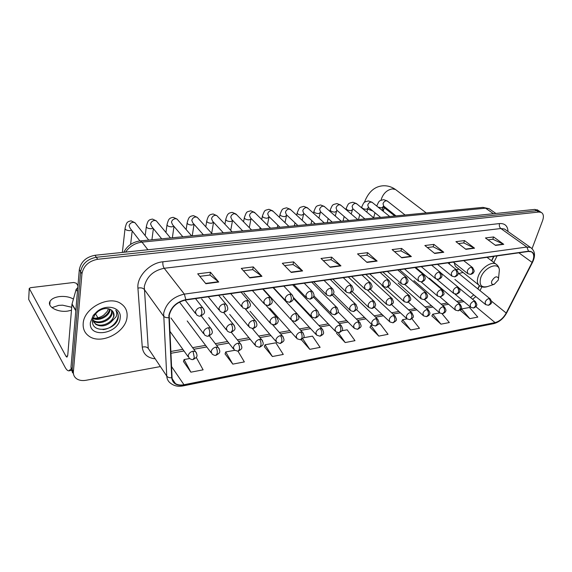 <?xml version="1.0" encoding="UTF-8"?>
<svg xmlns="http://www.w3.org/2000/svg" width="572" height="572" viewBox="0 0 572 572"><rect width="100%" height="100%" fill="white"/><g stroke="black" fill="none" stroke-linecap="round" stroke-linejoin="round"><path stroke-width="0.86" d="M449.606 262.62L449.463 264.135M458.101 273.652L463.084 272.458M477.756 288.824L479.336 285.607M491.52 260.739L493.65 256.385M538.059 210.324L534.806 209.402L94.973 255.284C86.107 257 80.895 261.776 79.322 269.627L70.978 367.267L72.544 372.78M532.074 248.62L542.599 220.613C544.001 216.473 543.522 213.728 541.148 212.362L538.788 212.04L97.698 259.28C88.796 261.018 83.541 265.837 81.953 273.716L73.388 371.693L72.179 369.476L73.752 374.996L72.179 369.476L80.631 271.664L72.179 369.476L70.978 367.267M97.698 259.28L96.332 257.278C87.444 259.002 82.211 263.799 80.631 271.664C82.211 263.799 87.444 259.002 96.332 257.278L536.793 210.718L96.332 257.278L94.973 255.284M540.047 211.64L536.793 210.718L540.047 211.64M83.19 323.495C82.826 328.914 84.742 333.126 88.932 336.129C100.929 345.202 125.962 332.403 127.041 317.031C127.606 311.318 125.604 306.878 121.028 303.711C109.231 294.895 83.784 307.965 83.19 323.495C82.826 328.914 84.742 333.126 88.932 336.129C100.929 345.202 125.962 332.403 127.041 317.031C127.606 311.318 125.604 306.878 121.028 303.711C109.231 294.895 83.784 307.965 83.19 323.495M169.219 315.322C171.321 307.164 176.848 302.052 185.8 299.978L528.428 251.458L531.359 251.802C534.269 253.625 534.513 257.157 532.089 262.405L506.213 313.041C503.303 318.168 499.585 321.357 495.066 322.601L183.977 384.734C180.58 385.378 177.728 384.992 175.425 383.576C173.352 382.203 172.236 380.216 172.065 377.613L169.219 315.322M168.854 315.372L171.714 377.727C172.601 383.612 176.669 386.043 183.927 385.027L494.973 322.844C499.613 321.564 503.417 318.297 506.399 313.041L532.275 262.412C535.335 255.076 534.084 251.337 528.521 251.201L185.857 299.649C176.676 301.773 171.007 307.014 168.854 315.372M488.009 239.861L492.871 239.246L503.746 244.33L493.607 236.951L485.442 237.966L495.552 245.417L503.746 244.33M492.807 239.253L493.607 236.951M458.458 243.6L463.799 242.928L474.538 248.198L464.507 240.576L455.92 241.649L465.915 249.335L474.538 248.198M463.728 242.936L464.507 240.576M427.356 247.54L433.204 246.797L443.786 252.259L433.898 244.394L424.853 245.517L434.699 253.46L443.786 252.259M433.14 246.804L433.898 244.394M394.558 251.687L400.979 250.872L411.368 256.549L401.637 248.412L392.106 249.599L401.78 257.815L411.368 256.549M400.922 250.879L401.637 248.412M199.785 276.34L210.01 275.046L218.733 282.025L210.439 272.243L197.712 273.831L205.884 283.726L218.733 282.025M209.96 275.046L210.439 272.243M243.472 270.806L252.781 269.634L261.955 276.312L253.267 266.902L241.298 268.397L249.878 277.906L261.955 276.312M252.724 269.634L253.267 266.902M284.584 265.608L293.064 264.536L302.617 270.935L293.6 261.876L282.318 263.284L291.248 272.436L302.617 270.935M293.007 264.543L293.6 261.876M323.344 260.703L331.066 259.724L340.948 265.866L331.653 257.135L321.006 258.465L330.223 267.281L340.948 265.866M331.009 259.731L331.653 257.135M359.945 256.07L366.988 255.176L377.141 261.075L367.61 252.652L357.543 253.911L367.009 262.419L377.141 261.075M366.924 255.183L367.61 252.652M73.388 371.693C73.187 374.646 74.217 376.969 76.491 378.671C79.007 380.401 82.175 380.938 85.986 380.287L159.731 366.695M401.73 321.457L410.66 329.98L419.476 328.292L411.926 318.79M431.889 315.916L440.962 324.167L449.349 322.551L442.034 313.735M460.617 310.639L469.805 318.625L477.792 317.095L469.498 307.493L461.532 308.944L460.56 310.746M301.465 339.875L309.795 349.349L320.113 347.368L312.476 336.136L303.396 337.787M264.328 346.696L272.386 356.528L283.29 354.44L275.861 342.814L265.029 344.787L264.285 346.818M225.068 353.911L232.811 364.128L244.351 361.912L237.995 351.237M183.505 361.547L190.876 372.179L203.11 369.834L196.239 357.364M370.027 327.277L378.786 336.1L388.059 334.32L380.087 323.802L378.314 324.124M336.643 333.412L345.209 342.549L354.983 340.669L347.168 329.808L341.934 330.759M337.051 332.482L336.601 333.526M345.209 342.549L338.259 332.732M301.658 339.403L301.415 339.99M309.795 349.349L302.674 338.695M272.386 356.528L265.029 344.787M234.649 350.329L225.718 351.959L225.032 354.032M232.811 364.128L225.718 351.959M189.568 358.551L184.084 359.552L183.469 361.668M190.876 372.179L184.084 359.552M372.451 325.196L370.856 325.482L369.97 327.391M378.786 336.1L370.856 325.482M406.978 318.897L402.595 319.691L401.68 321.564M410.66 329.98L402.595 319.691M439.661 312.934L432.782 314.185L431.839 316.023M440.962 324.167L432.782 314.185M469.805 318.625L461.532 308.944M108.508 308.737L107.107 311.633L103.711 315.115C100.729 317.231 97.505 318.275 94.037 318.239M110.089 309.273L110.017 309.988C109.381 316.223 99.056 321.7 92.879 318.461M109.517 309.037L109.495 309.187C108.844 315.129 99.399 320.57 93.057 317.932M111.962 310.517L112.119 313.22C111.461 320.091 99.314 325.59 93.586 320.978L92.886 320.399M111.554 310.181L111.59 312.412C110.939 319.276 98.799 324.767 93.079 320.148L92.764 319.905M111.004 322.093L114 316.116C114.236 313.477 113.306 311.418 111.218 309.945C107.35 307.629 102.924 308.151 97.934 311.518L94.931 314.493L92.535 320.077C90.576 334.212 115.959 330.931 118.147 318.103L118.24 317.439C118.533 314.564 117.71 312.183 115.773 310.281C116.967 312.126 117.067 314.285 116.08 316.766L111.004 322.093C105.813 326.305 100.686 327.034 95.631 324.295L92.664 319.312M112.977 311.676L113.706 315.665C113.034 322.544 100.851 328.078 95.116 323.459L93.429 321.771M90.39 322.429C88.295 338.974 119.133 334.027 120.17 318.039C121.922 307.836 107.164 303.31 97.183 311.425L93.272 315.372L90.39 322.429M116.902 311.604C121.357 317.667 113.142 328.757 102.981 329.615M51.952 307.629L58.673 305.377L62.591 305.176L71.715 307.264M73.416 299.027C69.391 296.839 64.686 296.031 59.316 296.596C54.655 297.268 51.566 298.841 50.043 301.308C46.647 306.571 57.693 312.72 67.796 311.075L71.471 310.224M70.992 368.919L68.883 370.849C67.653 370.856 66.395 369.662 65.094 367.274L28.686 299.406L29.208 288.924M77.942 285.764L76.398 283.283L73.774 282.475L30.731 287.652L29.236 288.388L65.987 356.299L66.917 357.164L67.753 355.269L71.958 304.318L76.147 289.361L77.785 287.623M95.467 313.828L97.948 317.803M498.276 280.058L498.548 278.242C496.789 275.704 494.53 276.662 491.756 281.124C491.098 283.741 491.934 284.792 494.258 284.27L498.276 280.058M456.377 269.698L459.016 269.197M454.44 262.998C454.64 265.294 455.569 266.888 457.243 267.775L478.585 284.877M490.497 209.695L489.089 208.708L485.549 208.172L141.985 242.12C135.171 243.021 129.694 246.346 125.554 252.095M147.919 249.764L141.985 242.12L140.111 240.934L482.646 207.407M79.322 269.627L81.953 273.716M534.806 209.402L538.788 212.04M495.903 213.463L489.089 208.708L482.94 207.379L485.549 208.172L493.464 213.713M154.404 358.723C147.154 357.672 143.107 353.811 142.264 347.147L137.923 288.131C136.665 276.698 149.714 262.913 162.884 261.79L499.542 223.566C499.006 225.625 499.449 227.277 500.872 228.528L164.207 268.268C153.317 270.542 146.682 276.662 144.294 286.615L148.248 348.398L166.752 376.083C167.782 377.391 169.434 377.935 171.714 377.727M499.542 223.566C504.883 223.266 507.707 225.919 508.022 231.524M505.934 230.044L504.504 229.029L500.872 228.528L526.883 247.04L530.523 247.476L532.031 248.577M183.927 385.027L183.011 385.914C178.257 386.779 174.231 385.978 170.942 383.497C168.375 381.789 166.981 379.322 166.752 376.083L163.649 313.263C166.252 303.053 173.152 296.675 184.356 294.122L185.857 299.649M168.733 317.682C166.33 317.868 164.593 317.331 163.52 316.066L144.208 289.361C142.843 287.923 140.748 287.516 137.923 288.131M494.973 322.844L493.65 323.659L183.169 385.878M506.399 313.041L506.763 312.705M528.521 251.201L526.883 247.04L184.356 294.122L164.207 268.268C163.099 266.552 162.655 264.393 162.884 261.79M142.264 347.147C144.945 346.489 146.94 346.904 148.248 348.398M495.066 322.601L475.897 306.671M472.551 299.22L475.868 296.618M506.213 313.041L491.498 301.144M532.089 262.405L518.861 252.817M480.008 290.64L481.867 286.858M493.836 262.505L497.089 255.898M183.977 384.734L171.521 366.516M170.864 353.303L184.012 350.979M193.829 349.249L206.778 346.961M216.552 345.238L228.836 343.071M238.581 341.348L250.221 339.296M259.938 337.58L270.964 335.635M280.652 333.926L291.091 332.082M300.758 330.373L310.632 328.628M320.284 326.927L329.615 325.282M339.246 323.58L348.055 322.029M357.672 320.327L365.987 318.861M375.582 317.167L383.419 315.787M393.007 314.092L400.379 312.791M409.952 311.104L416.888 309.874M426.447 308.186L432.961 307.035M442.506 305.355L448.62 304.275M458.143 302.595L463.871 301.587M477.935 288.974L479.529 285.75M376.798 260.825L366.716 262.155M340.612 265.601L329.944 267.01M302.288 270.656L290.969 272.15M261.64 276.026L249.614 277.613M218.433 281.731L205.634 283.419M411.018 256.306L401.487 257.564M443.429 252.03L434.398 253.217M474.174 247.969L465.608 249.099M503.374 244.115L495.238 245.188M67.646 356.02L65.987 356.299M75.811 310.76L71.958 304.318M29.236 288.996L28.686 299.406M72.022 303.968L75.84 310.353M77.456 291.477L76.147 289.361M381.109 200.171L381.345 199.092C383.426 193.272 387.08 189.875 392.299 188.903L395.488 189.496L396.796 190.497M372.808 210.982L367.61 209.002M394.802 216.009L383.011 206.685M383.769 209.066L382.654 210.811M498.97 274.038L499.37 270.07C498.891 261.218 483.976 267.346 480.694 277.899C478.978 285.099 481.309 287.973 487.687 286.529L494.258 284.27M497.247 265.136L495.731 263.942C490.933 261.211 480.694 268.561 478.135 276.641C476.676 281.317 477.32 284.463 480.072 286.072C482.203 287.316 484.648 287.502 487.394 286.629M200.386 307.407C197.733 308.036 196.074 309.574 195.417 312.012L196.618 314.915C198.384 316.023 199.628 316.409 200.343 316.087L201.759 313.964C202.038 311.404 201.587 309.216 200.386 307.407L202.795 307.793C205.806 312.541 204.797 313.749 200.486 316.066M136.007 224.01L135.006 222.744L133.219 222.272C130.952 222.565 129.572 223.766 129.079 225.876L130.194 228.378L139.933 240.955M131.646 230.251L129.865 230.659C126.505 230.502 124.918 229.644 125.104 228.085C126.004 224.51 126.784 222.615 127.434 222.408C127.763 221.75 128.993 221.235 131.124 220.856L135.006 222.744L148.713 240.097M203.968 309.388L195.524 298.605M223.838 303.932C221.264 304.547 219.634 306.056 218.947 308.465L220.113 311.361C221.872 312.426 223.08 312.798 223.731 312.476L225.211 310.382C225.518 307.858 225.061 305.705 223.838 303.932L226.09 304.29C229.215 309.187 227.727 310.689 223.881 312.455M157.279 222.029L156.328 220.885L154.647 220.456C152.445 220.735 151.087 221.922 150.579 224.002L151.673 226.505L161.69 238.824M153.06 228.214L151.13 228.736C147.805 228.571 146.225 227.713 146.389 226.176C147.326 222.68 148.112 220.828 148.756 220.62C149.085 219.963 150.329 219.448 152.481 219.069L156.328 220.885L170.492 237.959M227.206 305.72L218.654 295.331M246.532 300.565C244.037 301.165 242.435 302.652 241.727 305.026L242.85 307.915L246.368 308.987L247.905 306.907C248.241 304.418 247.783 302.309 246.532 300.565L248.656 300.893C251.651 305.605 250.779 306.556 246.518 308.966M177.956 220.113L177.063 219.083L175.475 218.683C173.33 218.962 171.993 220.127 171.471 222.186L172.537 224.682L182.825 236.758M173.845 226.219L171.807 226.869C168.511 226.691 166.938 225.84 167.081 224.317C168.046 220.899 168.847 219.09 169.484 218.883C169.805 218.232 171.064 217.71 173.252 217.324L177.063 219.083L191.641 235.893M249.707 302.18L241.062 292.156M268.504 297.311C266.087 297.89 264.514 299.356 263.792 301.694L264.865 304.583L268.289 305.605L269.891 303.546C270.249 301.094 269.791 299.013 268.504 297.311L270.506 297.612C273.63 302.452 272.251 303.739 268.447 305.584M198.062 218.268L197.218 217.331L195.731 216.96C193.636 217.231 192.328 218.382 191.784 220.413L192.828 222.908L203.353 234.749M194.022 224.253L191.913 225.046C188.653 224.867 187.087 224.024 187.208 222.515C188.181 219.183 189.003 217.403 189.654 217.174C190.018 216.509 191.277 215.994 193.443 215.63L197.218 217.331L212.198 233.876M271.493 298.763L262.77 289.082M289.804 294.151C287.451 294.723 285.907 296.16 285.163 298.47L286.193 301.344L289.539 302.323L291.184 300.293C291.57 297.869 291.105 295.824 289.804 294.151L291.684 294.43C293.372 296.932 293.879 298.462 293.214 299.027C293.186 300.264 292.02 301.358 289.697 302.302M217.625 216.473L216.831 215.637L215.429 215.287C213.392 215.551 212.098 216.688 211.547 218.69L212.562 221.178L223.316 232.79M213.599 222.301L211.476 223.28C208.251 223.094 206.685 222.251 206.785 220.756C207.786 217.51 208.608 215.766 209.252 215.53C209.609 214.865 210.889 214.35 213.091 213.978L216.831 215.637L232.182 231.925M292.614 295.467L283.819 286.1M310.446 291.091C308.158 291.648 306.642 293.064 305.884 295.345L306.871 298.212L310.131 299.149L311.826 297.133C312.233 294.744 311.769 292.735 310.446 291.091L312.219 291.355C313.921 293.858 314.428 295.381 313.756 295.917C313.763 297.09 312.612 298.162 310.303 299.127M236.665 214.743L234.591 213.656C232.611 213.914 231.338 215.036 230.773 217.01L231.76 219.491L242.721 230.895M230.738 230.387L232.539 220.313L232.461 220.799L230.516 221.557C227.327 221.364 225.768 220.527 225.847 219.055C226.855 215.88 227.685 214.178 228.321 213.942C228.678 213.27 229.973 212.755 232.211 212.376L235.921 213.978L251.616 230.023M313.091 292.285L304.24 283.204M330.459 288.124C328.242 288.667 326.748 290.068 325.976 292.313L326.919 295.166L330.108 296.067L331.853 294.072C332.275 291.72 331.81 289.732 330.459 288.124L332.139 288.367C333.841 290.833 334.355 292.328 333.69 292.843C333.719 294.008 332.582 295.073 330.28 296.046M255.205 213.063L253.253 212.069C251.322 212.326 250.064 213.427 249.492 215.379L250.443 217.853L261.604 229.043M251.008 218.654L250.915 219.155L249.056 219.884C245.896 219.677 244.344 218.847 244.401 217.396C246.875 211.139 246.282 212.098 250.822 210.811L254.504 212.369L270.52 228.171M332.954 289.203L324.059 280.402M349.885 285.249C347.733 285.778 346.26 287.151 345.474 289.368L346.375 292.206L349.499 293.078L351.272 291.098C351.716 288.781 351.251 286.829 349.885 285.249L351.473 285.471C354.554 290.283 353.41 291.034 349.664 293.05M273.259 211.433L271.421 210.525C269.541 210.775 268.304 211.862 267.71 213.792L268.64 216.252L279.973 227.248M268.976 217.088L267.11 218.254C263.985 218.039 262.441 217.217 262.469 215.78C264.972 209.681 264.321 210.582 268.947 209.295L272.601 210.803L288.917 226.369M352.23 286.222L343.293 277.677M368.74 282.454C366.645 282.968 365.201 284.327 364.4 286.515L365.258 289.339L368.318 290.176L370.134 288.216C370.584 285.928 370.127 284.005 368.74 282.454L370.241 282.661C371.95 285.106 372.472 286.565 371.814 287.037C371.9 288.102 370.792 289.139 368.49 290.147M290.848 209.852L289.117 209.016C287.287 209.266 286.064 210.339 285.464 212.241L286.358 214.693L297.862 225.497M286.493 215.565L284.706 216.659C281.61 216.445 280.065 215.623 280.08 214.2C282.525 208.38 281.91 209.066 286.615 207.808L290.233 209.28L306.828 224.617M370.949 283.333L361.983 275.032M387.058 279.737C385.013 280.244 383.59 281.581 382.782 283.741L383.59 286.551L386.593 287.358L388.445 285.421C388.917 283.154 388.452 281.26 387.058 279.737L388.474 279.93C390.197 282.382 390.719 283.834 390.04 284.291C390.14 285.306 389.053 286.322 386.765 287.33M307.993 208.315L306.363 207.55C304.576 207.793 303.375 208.852 302.767 210.739L303.625 213.177L315.286 223.788M303.568 214.078L301.852 215.108C298.784 214.886 297.254 214.071 297.247 212.67C299.699 207 299.034 207.629 303.825 206.363L307.421 207.8L324.274 222.908M389.132 280.537L380.137 272.458M404.847 277.105C402.86 277.599 401.458 278.914 400.636 281.045L401.408 283.841L404.347 284.62L406.234 282.697C406.721 280.466 406.256 278.6 404.847 277.105L406.192 277.277C407.907 279.701 408.437 281.131 407.772 281.567C407.872 282.575 406.792 283.583 404.526 284.591M324.71 206.821L323.173 206.12C321.428 206.356 320.248 207.407 319.626 209.266L320.456 211.69L332.253 222.129M320.213 212.62L318.568 213.599C315.537 213.37 314.007 212.562 313.978 211.175C316.438 205.663 315.723 206.227 320.606 204.962L324.174 206.356L341.269 221.25M406.806 277.828L397.783 269.963M422.136 274.539C420.206 275.025 418.826 276.319 417.996 278.428L418.718 281.202L421.614 281.953L423.523 280.051C424.024 277.849 423.559 276.011 422.136 274.539L423.416 274.703C425.132 277.098 425.661 278.507 424.996 278.921C425.11 279.923 424.045 280.923 421.793 281.932M341.019 205.369L339.561 204.726C337.859 204.962 336.693 205.992 336.064 207.829L336.865 210.246L348.798 220.506M336.45 211.197L334.877 212.126C331.867 211.89 330.344 211.089 330.301 209.717C332.725 204.368 332.11 204.79 336.972 203.589L340.512 204.948L357.829 219.627M423.988 275.203L414.943 267.532M438.953 272.05C437.072 272.522 435.707 273.802 434.87 275.883L435.557 278.643L438.395 279.365L440.333 277.484C440.848 275.304 440.383 273.495 438.953 272.05L440.161 272.2C441.877 274.574 442.413 275.961 441.756 276.355C441.899 277.313 440.84 278.307 438.574 279.336M356.921 203.961L355.548 203.367C353.889 203.596 352.738 204.619 352.102 206.435L352.874 208.837L364.922 218.933M352.295 209.81L350.786 210.689C347.805 210.446 346.289 209.652 346.224 208.301C348.648 203.096 347.983 203.46 352.931 202.245L356.456 203.575L373.974 218.046M440.697 272.651L431.638 265.165M455.305 269.619C453.474 270.091 452.13 271.35 451.287 273.402L451.93 276.147L454.726 276.848L456.692 274.982C457.214 272.83 456.749 271.042 455.305 269.619L456.456 269.769C458.172 272.115 458.708 273.48 458.058 273.866C458.193 274.825 457.142 275.804 454.904 276.819M372.443 202.588L371.149 202.045C369.526 202.266 368.389 203.274 367.746 205.069L368.49 207.457L380.652 217.389M367.753 208.458L366.309 209.28C363.356 209.037 361.84 208.251 361.761 206.914C364.185 201.859 363.463 202.166 368.511 200.936L372.007 202.238L389.718 216.502M456.957 270.177L447.883 262.863M471.221 267.267C469.433 267.717 468.111 268.962 467.26 270.992L467.867 273.716L470.613 274.396L472.601 272.544C473.137 270.42 472.679 268.661 471.221 267.267L472.322 267.396C474.159 270.084 474.646 271.593 473.773 271.922C473.602 272.987 472.615 273.802 470.799 274.367M387.594 201.251L386.372 200.751C384.784 200.965 383.669 201.959 383.018 203.739L383.726 206.106L395.988 215.887M382.854 207.128L381.46 207.915L378.078 207.128M376.998 206.256L376.927 205.562C379.308 200.665 378.685 200.829 383.719 199.664L387.187 200.929L405.076 215M472.779 267.767L463.699 260.625M208.315 327.706C205.741 328.357 204.118 329.858 203.46 332.218L204.561 334.956C206.328 336.086 207.579 336.479 208.301 336.136L209.667 334.141C209.953 331.667 209.502 329.522 208.315 327.706L210.696 328.071C213.592 332.918 212.505 333.826 208.451 336.114M211.776 329.543L201.208 315.887M231.109 323.988C228.607 324.617 227.02 326.097 226.34 328.421L227.399 331.159C229.165 332.253 230.38 332.625 231.045 332.289L232.461 330.316C232.775 327.87 232.325 325.761 231.109 323.988L233.347 324.324C236.243 329.079 235.228 329.951 231.195 332.268M234.377 325.647L223.688 312.484M253.189 320.384C250.758 320.999 249.199 322.451 248.498 324.746L249.521 327.484L253.067 328.564L254.547 326.605C254.883 324.202 254.433 322.122 253.189 320.384L255.298 320.692C258.308 325.59 256.807 326.762 253.224 328.535M256.27 321.893L245.317 308.994M274.581 316.888C272.229 317.489 270.692 318.926 269.97 321.185L270.956 323.916L274.417 324.953L275.94 323.016C276.305 320.642 275.847 318.597 274.581 316.888L276.576 317.174C278.192 319.698 278.664 321.221 277.992 321.764C277.935 322.958 276.798 324.017 274.574 324.925M277.492 318.254L266.001 305.284M295.331 313.506C293.036 314.092 291.527 315.501 290.798 317.732L291.741 320.463L295.116 321.45L296.689 319.533C297.068 317.188 296.618 315.179 295.331 313.506L297.204 313.763C300.1 318.683 299.227 318.926 295.281 321.428M298.069 314.743L273.044 287.623M315.451 310.217C313.227 310.789 311.74 312.183 310.989 314.385L311.897 317.102L315.201 318.053L316.817 316.152C317.217 313.842 316.759 311.862 315.451 310.217L317.224 310.46C318.861 312.955 319.34 314.443 318.675 314.943C318.661 316.073 317.56 317.102 315.365 318.032M318.039 311.34L292.664 284.849M334.977 307.035C332.818 307.593 331.352 308.959 330.595 311.132L331.46 313.842L334.684 314.757L336.343 312.87C336.765 310.589 336.307 308.644 334.977 307.035L336.658 307.257C339.654 312.112 338.374 312.798 334.856 314.736M337.416 308.051L311.733 282.146M353.939 303.939C351.837 304.483 350.393 305.834 349.621 307.979L350.45 310.682L353.61 311.561L355.305 309.688C355.741 307.436 355.283 305.519 353.939 303.939L355.527 304.147C358.408 308.987 357.664 308.959 353.782 311.533M356.242 304.862L330.273 279.522M372.358 300.929C370.306 301.465 368.89 302.795 368.103 304.912L368.89 307.6L371.993 308.451L373.723 306.599C374.174 304.375 373.716 302.488 372.358 300.929L373.859 301.122C375.511 303.56 376.004 304.998 375.346 305.434C375.396 306.463 374.338 307.457 372.172 308.422M374.524 301.773L348.298 276.97M390.254 298.012C388.259 298.534 386.865 299.842 386.064 301.937L386.815 304.611L389.854 305.427L391.62 303.596C392.085 301.394 391.627 299.535 390.254 298.012L391.677 298.191C394.558 303.031 393.851 302.81 390.032 305.398M392.299 298.777L365.837 274.481M407.65 295.166C405.705 295.681 404.332 296.968 403.525 299.042L404.232 301.701L407.221 302.495L409.016 300.672C409.495 298.505 409.037 296.668 407.65 295.166L409.001 295.338C411.876 300.128 411.204 299.85 407.4 302.466M409.588 295.867L382.911 272.065M424.567 292.406C422.679 292.907 421.321 294.18 420.506 296.224L421.178 298.87L424.109 299.635L425.933 297.833C426.419 295.688 425.968 293.879 424.567 292.406L425.854 292.564C427.513 294.959 428.013 296.346 427.363 296.725C427.456 297.676 426.433 298.634 424.295 299.606M426.397 293.05L399.535 269.712M441.026 289.718C439.182 290.211 437.852 291.463 437.022 293.486L437.659 296.117L440.547 296.854L442.385 295.066C442.892 292.95 442.435 291.169 441.026 289.718L442.249 289.868C445.116 294.559 444.48 294.215 440.726 296.825M442.757 290.304L415.722 267.417M457.049 287.108C455.248 287.587 453.932 288.824 453.103 290.819L453.696 293.436L456.535 294.151L458.401 292.378C458.916 290.29 458.465 288.531 457.049 287.108L458.208 287.244C459.881 289.647 460.388 290.991 459.731 291.291C459.867 292.17 458.866 293.114 456.721 294.122M458.68 287.637L441.091 273.109M193.007 351.172C190.419 351.851 188.81 353.346 188.174 355.655L189.218 358.244C191.041 359.445 192.321 359.859 193.071 359.481L194.323 357.593L193.007 351.172L195.502 351.537C198.291 356.413 197.047 357.271 193.222 359.459M196.546 353.038L170.949 317.989M215.894 347.104C213.385 347.769 211.797 349.235 211.147 351.515L212.155 354.111C213.971 355.269 215.222 355.662 215.909 355.291L217.217 353.417C217.51 351.022 217.067 348.913 215.894 347.104L218.247 347.44C221.042 352.23 219.877 353.046 216.059 355.269M219.24 348.798L209.345 335.857M238.066 343.164C235.628 343.808 234.077 345.259 233.405 347.504L234.377 350.1L238.031 351.237L239.396 349.37C239.711 347.011 239.268 344.937 238.066 343.164L240.283 343.472C243.086 348.448 241.977 348.856 238.188 351.208M241.234 344.709L231.267 332.253M259.559 339.339C257.193 339.975 255.663 341.398 254.976 343.615L255.913 346.21L259.481 347.297L260.896 345.452C261.232 343.121 260.789 341.084 259.559 339.339L261.654 339.625C264.45 344.537 263.427 344.88 259.638 347.268M262.555 340.748L252.402 328.607M280.402 335.635C278.106 336.25 276.598 337.659 275.89 339.847L276.798 342.442L280.28 343.479L281.739 341.648C282.096 339.346 281.653 337.344 280.402 335.635L282.382 335.9C285.185 340.855 284.177 341.041 280.444 343.45M283.233 336.915L272.73 324.853M300.629 332.039C298.391 332.647 296.911 334.027 296.189 336.193L297.054 338.774L300.464 339.775L301.966 337.959C302.345 335.692 301.894 333.719 300.629 332.039L302.495 332.289C305.298 337.173 304.347 337.316 300.629 339.747M303.296 333.211L291.842 320.542M320.256 328.557C318.082 329.143 316.623 330.502 315.887 332.639L316.724 335.221L320.048 336.186L321.593 334.384C321.993 332.139 321.543 330.194 320.256 328.557L322.022 328.778C324.91 333.698 323.573 334.234 320.22 336.15M322.78 329.615L294.044 299.027M339.318 325.168C337.201 325.74 335.771 327.084 335.013 329.193L335.814 331.767L339.074 332.69L340.655 330.909C341.069 328.693 340.626 326.776 339.318 325.168L340.991 325.375C343.786 330.258 342.921 330.18 339.246 332.661M341.698 326.133L313.349 296.954M357.829 321.872C355.777 322.436 354.361 323.759 353.603 325.84L354.361 328.407L357.557 329.3L359.173 327.527C359.602 325.346 359.159 323.459 357.829 321.872L359.416 322.072C362.226 326.884 361.375 326.791 357.736 329.272M360.088 322.758L332.318 295.088M375.833 318.675C373.823 319.226 372.436 320.527 371.664 322.587L372.386 325.146L375.525 326.004L377.17 324.245C377.613 322.086 377.17 320.234 375.833 318.675L377.334 318.854C380.201 323.731 379.029 323.945 375.704 325.976M377.963 319.476L350.407 292.857M393.329 315.565C391.377 316.101 390.011 317.388 389.225 319.419L389.911 321.972L392.993 322.801L394.666 321.056C395.13 318.926 394.68 317.095 393.329 315.565L394.759 315.73C397.547 320.57 396.775 320.234 393.171 322.765M395.345 316.302L367.531 290.197M410.346 312.541C408.444 313.063 407.1 314.335 406.306 316.345L406.957 318.876L409.981 319.684L411.683 317.953C412.162 315.844 411.711 314.042 410.346 312.541L411.704 312.698C414.493 317.489 413.756 317.102 410.167 319.648M412.255 313.213L381.924 285.535M426.905 309.595C425.053 310.11 423.723 311.361 422.922 313.349L423.537 315.873L426.512 316.645L428.242 314.936C428.728 312.855 428.285 311.075 426.905 309.595L428.199 309.745C429.815 312.19 430.294 313.556 429.629 313.856C429.722 314.736 428.743 315.651 426.698 316.616M428.714 310.21L398.148 283.047M443.028 306.728C441.219 307.236 439.911 308.465 439.103 310.432L439.682 312.941L442.606 313.692L444.365 311.997C444.859 309.938 444.415 308.186 443.028 306.728L444.251 306.871C445.874 309.288 446.353 310.639 445.695 310.925C445.81 311.769 444.844 312.684 442.792 313.663M444.737 307.293L413.956 280.63M458.723 303.939C456.957 304.433 455.669 305.648 454.854 307.593L455.398 310.088L458.279 310.818L460.052 309.137C460.56 307.1 460.117 305.369 458.723 303.939L459.895 304.068C461.511 306.463 461.997 307.8 461.347 308.072C461.461 308.909 460.503 309.81 458.472 310.782M460.346 304.461L429.365 278.271M474.009 301.222C472.293 301.709 471.021 302.91 470.191 304.826L470.706 307.314L473.552 308.015L475.339 306.349C475.861 304.34 475.418 302.631 474.009 301.222L475.125 301.344C476.748 303.718 477.234 305.033 476.583 305.291C476.712 306.113 475.761 307.007 473.738 307.979M475.554 301.701L459.073 288.088M488.91 298.577C487.23 299.049 485.978 300.236 485.142 302.13L485.621 304.604L488.424 305.284L490.24 303.632C490.762 301.644 490.318 299.957 488.91 298.577L489.975 298.684C491.591 301.044 492.077 302.345 491.434 302.588C491.577 303.389 490.633 304.275 488.617 305.255M490.368 299.013L459.051 273.723M123.781 252.281C127.148 245.781 132.59 241.999 140.111 240.934M537.165 209.738L541.148 212.362M505.977 230.073L530.523 247.476C535.049 250.715 535.721 255.648 532.546 262.276L506.685 312.863C503.553 318.525 499.277 322.107 493.865 323.616M175.425 383.576L172.208 378.8M170.778 351.473L182.847 349.356M192.65 347.64L205.577 345.374M215.344 343.658L227.606 341.513M237.337 339.804L248.963 337.766M258.666 336.064L269.677 334.141M279.358 332.439L289.782 330.616M299.442 328.921L309.302 327.191M318.94 325.504L328.264 323.874M337.888 322.186L346.689 320.642M356.292 318.954L364.6 317.503M374.188 315.823L382.017 314.45M391.598 312.77L398.97 311.483M408.53 309.802L415.465 308.587M425.01 306.914L431.524 305.777M441.062 304.104L447.168 303.031M456.692 301.365L462.405 300.364M470.549 297.562L473.723 294.859M491.713 260.889L493.943 256.342M93.079 320.148L93.586 320.978M95.116 323.459L95.631 324.295M94.931 314.493L93.272 315.372M97.926 311.511L97.183 311.425M49.8 304.862L50.043 301.308M71.3 370.42L69.284 370.778M426.254 212.927L395.488 189.496C391.727 186.844 387.673 185.6 383.319 185.764C374.71 186.279 368.389 191.849 364.357 202.474M384.32 207.629L383.183 211.24M498.548 278.242L499.37 270.07C499.127 267.353 497.912 265.308 495.731 263.942L487.015 257.321M132.189 230.952L130.616 244.387M185.149 300.085L195.481 313.449M125.018 228.814L122.365 252.431M153.382 228.607L151.923 239.782M208.28 296.796L219.04 310.038M146.303 226.862L145.195 235.643M173.988 226.383L172.358 237.78M230.688 293.622L241.842 306.728M166.988 224.96L165.944 232.482M194.037 224.267L192.242 235.836M252.402 290.547L263.914 303.51M187.115 223.123L186.143 229.551M213.549 222.243L211.69 233.319M273.452 287.566L285.306 300.386M206.692 221.328L205.798 226.812M293.865 284.677L306.034 297.34M225.747 219.584L224.932 224.231M251.051 218.461L249.292 227.649M313.678 281.867L326.14 294.38M244.308 217.889L243.572 221.807M242.013 230.158L241.863 230.974M269.083 216.688L267.367 225.061M332.911 279.15L345.645 291.505M262.384 216.245L261.733 219.505M260.138 227.577L259.81 229.222M286.665 214.979L284.992 222.622M351.594 276.505L364.578 288.703M279.994 214.636L279.429 217.324M277.799 225.132L277.298 227.506M303.803 213.342L302.173 220.313M369.748 273.931L382.961 285.971M297.154 213.077L296.682 215.244M295.016 222.823L294.351 225.84M320.527 211.754L318.926 218.118M387.394 271.428L400.815 283.319M313.892 211.554L313.499 213.256M311.804 220.628L310.982 224.21M336.837 210.224L335.271 216.023M404.554 269.004L418.168 280.73M330.216 210.074L329.908 211.354M328.185 218.525L327.205 222.622M352.745 208.759L351.222 214.028M421.242 266.638L435.042 278.207M346.139 208.63L345.917 209.524M344.165 216.523L343.028 221.071M368.282 207.321L366.795 212.112M437.494 264.335L451.451 275.754M361.683 207.221L361.54 207.772M359.767 214.607L358.48 219.562M383.462 205.927L381.996 210.281M380.166 216.995L380.037 217.453M453.31 262.098L467.417 273.359M374.996 212.77L373.645 217.775M179.494 302.08L203.518 333.583M201.58 298.884L226.412 329.922M223.073 295.86L248.584 326.362M243.922 292.921L270.077 322.908M264.171 290.068L290.905 319.541M293.307 297.361L311.118 316.273M313.799 295.731L330.723 313.091M333.369 293.736L349.757 309.995M352.209 291.57L368.246 306.985M370.391 289.289L386.207 304.047M387.945 286.937L403.668 301.194M404.89 284.513L420.649 298.405M421.207 281.982L437.165 295.695M436.736 279.222L453.231 293.05M169.77 331.095L188.202 356.828M187.201 320.956L211.19 352.824M208.78 317.624L233.455 348.934M229.722 314.393L255.04 345.152M250.05 311.247L275.976 341.477M269.805 308.194L296.282 337.902M298.434 315.429L315.987 334.427M318.811 313.985L335.12 331.045M338.059 311.904L353.71 327.749M356.549 309.602L371.779 324.546M374.403 307.185L389.339 321.421M391.656 304.704L406.42 318.382M408.344 302.166L423.037 315.415M424.467 299.571L439.203 312.526M440.011 296.897L454.954 309.709M454.819 294.001L470.291 306.964M454.912 279.458L485.235 304.283"/></g></svg>
